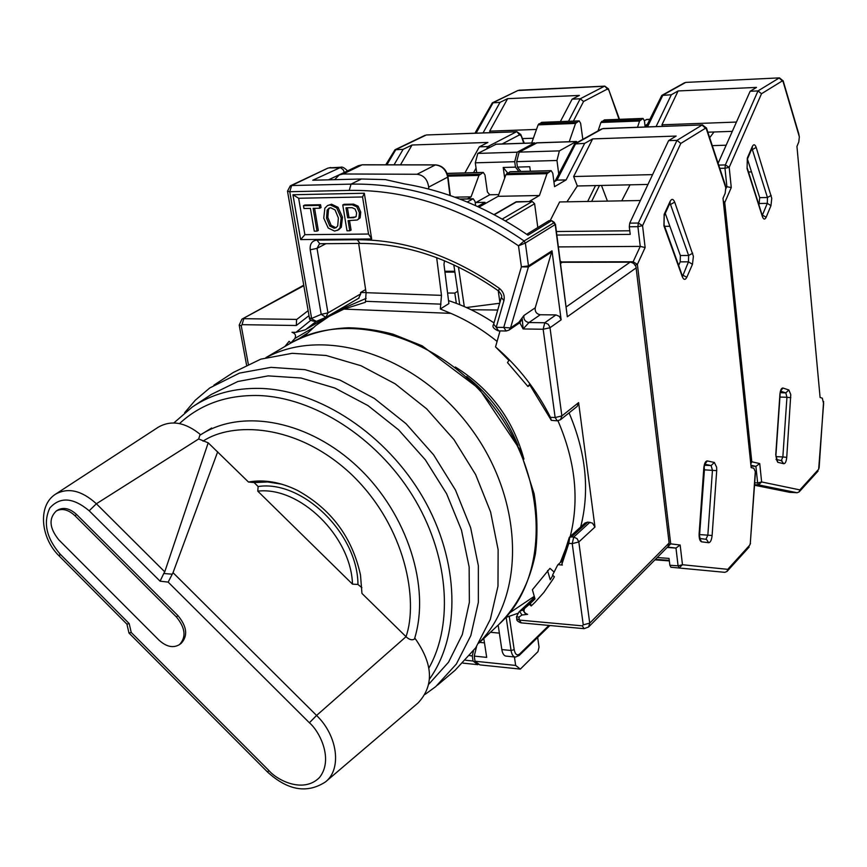 <?xml version="1.0" encoding="UTF-8"?>
<svg xmlns="http://www.w3.org/2000/svg" width="867" height="867" viewBox="0 0 867 867"><rect width="100%" height="100%" fill="white"/><g stroke="black" fill="none" stroke-linecap="round" stroke-linejoin="round"><path stroke-width="1.3" d="M179.502 423.595C200.331 404.228 226.677 394.875 258.539 395.525C313.605 397.314 376.17 437.109 412.291 495.209C448.434 553.319 454.21 622.972 428.937 667.969M429.501 679.056C461.038 635.099 459.651 561.144 423.129 497.821C386.693 434.486 319.511 390.139 260.555 388.416C234.469 387.787 211.743 393.965 192.366 406.959L173.855 422.933M428.818 684.171L448.532 662.215L462.328 634.525L469.372 602.272L469.134 566.899L461.472 530.138L446.646 493.811L425.339 459.813L398.647 429.891L367.944 405.561L334.835 388.015L301.022 378.012L268.174 375.877L237.84 381.502L211.353 394.42L194.132 405.789M425.133 694.359L435.733 686.621L456.324 664.089L470.824 635.587L478.356 602.305L478.356 565.761L470.64 527.71L455.478 490.061L433.576 454.785L406.038 423.703L374.306 398.408L340.059 380.125L305.032 369.667L270.992 367.359L239.53 373.092L209.803 387.928L195.27 400.24L184.638 412.703M437.412 685.201L455.132 670.245L475.766 647.725L490.343 619.298L497.983 586.157L498.135 549.786L490.603 511.974L475.636 474.596L453.95 439.602L426.629 408.812L395.103 383.788L361.019 365.744L326.133 355.481L292.19 353.313L260.772 359.155L233.288 372.474L213.889 385.176M517.989 445.443C506.892 418.013 489.79 395.059 466.684 376.571M325.84 781.601L418.111 702.909C434.172 685.667 433.175 664.187 415.109 638.459L414.437 639.087C411.988 640.485 409.181 639.694 406.027 636.703L316.574 715.459C337.74 735.758 341.966 769.192 325.45 781.936C307.146 793.771 287.877 790.509 267.654 772.139L268.781 770.416L131.242 632.476L128.966 633.018L126.94 624.218M361.897 587.674L357.952 584.466C357.811 533.747 302.301 479.7 258.128 486.528L254.107 482.572L248.461 482.019L208.199 442.82L198.684 438.962L199.822 435.277L201.773 434.042C243.421 408.108 309.736 421.015 358.591 467.736C407.555 514.261 430.704 587.382 414.437 639.087M200.656 434.746C185.43 422.262 171.308 419.747 158.293 427.182L55.499 494.201C68.049 487.243 81.682 490.429 96.378 503.76L198.684 438.962M248.461 482.019C264.077 479.256 280.409 482.052 297.457 490.397C331.216 509.113 352.23 537.323 360.499 575.016L361.951 593.429L405.973 636.638M217.682 451.794L173.032 572.675L168.165 582.115L160.081 581.172L89.182 510.782L96.378 503.76L164.741 571.841L208.199 442.82M258.128 486.528L257.77 491.155L352.49 584.141L357.952 584.466M56.301 510.966L58.078 509.894C63.887 506.967 70.086 508.539 76.686 514.586L178.006 615.689C187.001 626.635 188.063 635.847 181.181 643.336L179.523 644.571C173.248 648.343 166.388 646.858 158.954 640.117L58.761 539.794C49.365 528.036 48.552 518.433 56.301 510.966C62.11 508.051 68.309 509.612 74.92 515.67L176.348 616.903C185.343 627.86 186.405 637.082 179.523 644.571M129.172 623.568L126.896 624.121L59.411 556.202L60.018 553.98L129.172 623.568L131.242 632.476M352.49 584.141C351.07 536.261 299.635 486.138 257.77 491.155M164.741 571.841L163.765 573.499L172.078 574.192M160.081 581.172L163.765 573.499M479.007 642.794C525.955 595.943 524.123 499.284 470.239 427.474C416.854 355.286 324.757 325.884 266.429 357.464M669.118 542.98L589.733 623.145L588.585 626.993L667.969 546.633L669.118 542.98L635.955 266.57L633.669 263.384L630.753 262.17L562.282 262.289L560.299 261.14M485.195 203.626L485.011 202.336L475.203 202.52M560.602 263.395L562.282 262.289M466.424 307.525L499.674 303.266M497.734 310.018L471.149 309.736M569.641 537.605L568.828 543.371L561.805 564.493L563.355 556.04L569.326 537.334L571.526 536.933L587.772 522.086L592.399 523.072L594.968 527.028L578.614 402.613L561.87 415.943L550.014 327.726L561.144 319.836L551.997 250.823L528.491 265.898L525.359 243.02L518.499 245.827L524.112 240.961L525.359 243.02L555.205 224.542L567.321 316.769L636.237 267.838M517.902 613.294L506.155 617.358L511.075 650.488L501.83 649.567C502.578 653.826 504.074 656.016 506.306 656.135L514.835 657.002M509.265 616.404L514.185 649.676C515.204 654.487 517.014 655.929 519.604 654.011L548.93 625.421M498.167 625.096L501.83 649.567M477.598 206.519L485.011 202.336M537.811 227.544L534.614 203.723L532.23 201.491L516.699 201.762L494.277 214.745M555.444 224.185L567.321 316.769M464.289 306.582L458.448 266.993M498.243 290.727L499.901 302.464M587.772 522.086L585.062 522.974L569.326 537.334M578.614 402.613L577.249 406.352L560.505 419.726L561.87 415.943L555.14 417.515L557.264 420.831L560.505 419.726M456.345 303.352L454.817 293.079L447.578 293.035M366.069 292.547L360.531 292.515L360.759 293.87L327.964 312.889L317.019 248.385L325.938 243.67M358.645 298.237L360.759 293.87M325.775 317.387L305.867 329.427L316.065 321.516M305.867 329.427L324.182 318.753M317.821 323.944L317.745 322.567M304.761 334.749L303.212 336.916M501.267 297.728L493.648 324.171L496.206 327.314L503.749 327.423L521.392 266.841L528.491 265.898L528.415 266.96L521.392 266.841L518.499 245.827C462.707 207.993 406.287 189.515 349.228 190.404L351.037 184.129C409.408 183.089 467.107 202.022 524.112 240.961L554.403 222.472M540.26 314.743L555.942 314.916L544.769 322.752L528.968 322.546L540.26 314.743C536.489 313.984 534.82 311.676 535.232 307.807L551.997 250.823M561.144 319.836L559.345 316.379L555.942 314.916M308.143 310.635L296.579 319.587L296.297 325.493L242.012 324.67L241.243 325.786L239.194 325.06L241.958 319.143L303.84 285.698M365.657 289.556L360.531 292.515M551.889 220.738L555.205 224.542L554.349 222.429L551.835 220.695L549.082 220.641L551.466 220.792L527.992 235.195C488.121 208.091 446.993 191 404.607 183.923L385.414 179.61L361.463 179.003L351.037 184.129L291.626 185.538L327.726 168.198L330.793 167.504M453.809 264.803L459.727 304.675M457.733 291.247L454.817 293.079M444.934 272.119L454.904 272.119M500.053 330.901L495.534 346.898L508.918 360.401L507.488 362.569L527.938 386.498L529.488 384.46L551.325 420.354L557.026 420.82M535.232 307.807L523.896 315.534C523.484 319.435 525.174 321.776 528.968 322.546L523.126 328.951L519.853 322.795L517.426 324.334L518.921 322.221L510.522 327.964L528.415 266.96L551.921 251.874M495.534 346.898C518.455 366.676 536.76 390.15 550.458 417.341L551.325 420.354M554.186 572.112L549.96 568.351L532.403 589.755L535.004 598.945L530.452 603.313L531.2 605.957L535.004 602.327L543.837 592.454L553.016 579.156L554.392 576.793L552.539 575.146L557.448 565.447L558.012 564.655L562.401 565.024L561.805 564.493M531.2 605.957L529.369 604.321L524.784 608.266L534.939 598.718L524.784 608.266M534.603 597.504L519.647 611.398L521.945 615.006L527.624 614.345C524.242 613.11 523.256 611.116 524.665 608.374M521.945 615.006L518.932 617.109L516.483 616.762L519.04 611.864L534.56 597.374M588.585 626.993L584.087 628.662L582.299 625.844L583.253 624.836L589.733 623.145L578.82 541.962L594.968 527.028M284.94 346.464L289.101 341.327L290.868 342.898L294.921 338.444L312.944 327.91M310.711 320.367L295.95 332.354L291.984 332.289C295.279 333.405 296.254 335.453 294.921 338.444M358.656 243.432L366.091 292.688L365.397 302.29L343.917 309.096L329.319 316.238L315.826 325.515L303.894 336.634M341.099 167.223L312.759 180.228L361.463 179.003M306.94 333.481L298.508 339.008M287.53 191.314L309.356 317.658L316.39 321.375L325.288 317.55M325.84 317.344L321.223 314.342L327.964 312.889L325.84 317.344M295.95 332.354L305.347 329.796M527.938 386.498L529.9 385.024M509.016 330.099L506.122 330.999L503.749 327.423L510.522 327.964L509.016 330.099L517.426 324.334M550.458 417.341L555.14 417.515L543.165 329.254L544.769 322.752L548.204 324.236L549.906 327.173L550.014 327.726L543.165 329.254L523.126 328.951L522.248 318.839L518.921 322.221L523.896 315.534M519.853 322.795L522.248 318.839M525.64 614.161L522.92 610.054L524.383 608.688M520.178 611.029L522.92 610.054M530.452 603.313L529.369 604.321M547.554 570.573L550.242 579.763L552.864 575.439M291.941 342.389L290.868 342.898M444.5 260.729L443.969 264.435L448.911 303.58L440.328 308.999L441.476 295.354L436.665 257.64M334.662 179.675L339.333 174.841L343.126 173.985L362.103 164.849L358.407 165.673L339.333 174.841M371.672 238.956L300.654 239.574L292.948 194.75L298.649 198.261L362.558 196.972L364.324 193.243L371.672 238.956L368.529 234.036L304.881 234.675L298.649 198.261M300.654 239.574L304.881 234.675M362.558 196.972L368.529 234.036M428.764 189.06L428.666 187.131L447.686 177.139L449.951 195.454M362.731 164.849L435.321 164.936L417.06 174.267C423.692 175.123 427.561 179.404 428.666 187.131M417.06 174.267L343.126 173.985M303.472 205.674L304.805 205.024L320.573 204.731L321.05 207.581L319.728 208.243L313.15 208.351L316.997 231.131L314.277 231.164L310.419 208.405L303.949 208.513L303.472 205.674L319.24 205.392L319.728 208.243M314.591 208.329L318.319 230.449L316.997 231.131M327.574 205.512L331.573 204.233L338.043 207.3L342.487 217.216L341.327 227.187L338.737 229.733L334.608 231.088L328.181 228.01L323.749 218.137L324.854 208.167L327.574 205.512L330.251 204.894L336.721 207.961L341.175 217.888L340.016 227.869L337.426 230.416M349.531 220.641L351.081 230.091L349.769 230.774L348.111 220.651L357.291 220.012L358.84 218.549L359.437 212.751L356.825 206.845L352.23 204.796L342.758 204.97L344.069 204.298L353.541 204.124L358.125 206.183L360.737 212.079L360.141 217.866L357.291 220.012M440.328 308.999L450.84 313.366C467.075 320.281 482.464 329.623 497.008 341.37M320.573 204.731L319.24 205.392M341.327 227.187L340.016 227.869M342.487 217.216L341.175 217.888M338.043 207.3L336.721 207.961M331.573 204.233L330.251 204.894M342.758 204.97L347.006 230.806L349.769 230.774M360.141 217.866L358.84 218.549M360.737 212.079L359.437 212.751M358.125 206.183L356.825 206.845M353.541 204.124L352.23 204.796M455.327 367.001C490.169 388.752 513.036 419.444 523.917 459.055M509.688 612.85L534.267 596.355M560.299 562.531L569.576 538.808M570.204 536.532C579.492 499.858 575.406 461.277 557.969 420.798M366.156 298.378L341.826 308.945L329.319 316.238M580.662 526.984C589.918 490.809 586.049 452.78 569.077 412.887M494.017 322.914C479.397 313.139 464.235 305.704 448.542 300.621M329.818 226.038L326.523 218.105L327.162 210.096L329.081 208.156L330.728 207.766L335.063 209.955L338.368 217.931L337.718 225.94L335.832 227.826L334.142 228.238L329.818 226.038L331.14 225.355L327.845 217.433L328.485 209.424L327.162 210.096M356.142 216.457L353.747 217.704L347.645 217.79L345.998 207.787L352.11 207.679L355.047 209.012L356.608 212.794L356.142 216.457M326.523 218.105L327.845 217.433M334.142 228.238L335.453 227.555L331.14 225.355M336.472 227.414L335.453 227.555M328.485 209.424L329.796 207.885M353.747 217.704L355.047 217.032L347.645 217.79M355.741 216.956L355.047 217.032M348.957 217.118L347.418 207.766M385.75 164.806L394.984 149.774L403.133 149.33L412.053 145.006L487.893 142.437L479.353 146.837L487.904 146.556L516.396 131.806L426.336 134.97L395.872 149.568L386.877 164.806M403.133 149.33L394.052 164.817M412.053 145.006L400.489 164.828M489.866 147.152L487.904 146.556L486.658 148.821M464.918 172.901L479.353 146.837M467.389 198.89L471.074 196.852L478.952 175.394L483.277 172.425L484.978 174.982L487.384 191.975L489.725 194.782L498.742 194.598L489.714 194.761M475.929 202.51L489.725 194.782M471.074 196.852L454.796 197.167M478.606 663.949L477.847 664.675L473.046 661.022L472.255 655.907L469.751 655.647M473.046 661.022L465.698 660.264M477.847 664.675L462.956 663.125M473.469 650.922L472.255 655.907M724.92 183.88L725.777 187.846L725.148 193.363L723.002 198.294L751.169 467.638L753.77 468.213L755.265 471.496L755.32 474.271M725.755 187.662L706.377 128.977L705.5 128.218L680.812 143.423L676.986 140.356L638.34 223.047L642.566 225.669L645.135 247.529L640.247 246.401L633.138 261.769L637.386 264.402L670.711 543.858L680.151 545.018L682.47 564.731L727.76 569.337L726.99 571.472L724.834 572.328L670.917 567.246L724.834 572.328M682.47 564.731L679.143 567.852L678.081 565.848L682.47 564.731M680.151 545.018L675.978 548.063L667.157 547.456M669.031 544.704L670.711 543.858L667.557 547.044M665.249 213.39L680.357 255.505L680.205 261.856L678.677 265.313M550.372 220.261L559.627 201.957L640.399 200.515M716.706 470.64L712.11 535.513C711.601 540.065 710.463 542.46 708.675 542.72L701.544 541.81C699.788 541.095 698.986 538.396 699.127 533.736L703.82 467.942C704.329 463.368 705.5 461.027 707.299 460.93L714.365 462.469L716.651 467.27L716.706 470.64L704.416 469.838L699.441 536.695M704.416 469.838L704.188 466.847M654.921 559.844L669.335 560.895M516.223 202.044L529.108 201.545L539.426 195.508L498.124 196.321L478.952 207.148M680.812 143.423L642.566 225.669L637.906 226.666L640.247 246.401L558.435 246.911M705.5 128.218L702.053 125.054L676.986 140.356L668.598 140.627L629.735 223.144L629.29 226.764L630.211 234.383L556.874 235.055M668.598 140.627L676.141 136.065L592.649 138.893L584.651 143.38L574.496 143.987L555.227 180.78M587.685 201.447L595.521 185.581M607.431 201.101L601.481 185.451M599.487 185.495L591.673 201.382M657.186 557.546L669.031 558.402L669.855 565.241L670.917 567.246M584.651 143.38L566.108 179.913L554.555 186.665L552.799 173.27L551.174 170.658L510.154 171.731L505.894 174.711L498.124 196.321M505.894 174.711L547.023 173.671L551.174 170.658M547.023 173.671L539.426 195.508M566.975 201.816L577.324 185.982L573.64 176.532L592.649 138.893M516.19 201.773L494.017 214.604M475.647 205.642L475.051 201.48L473.23 198.771L467.237 202.011M476.568 646.554L474.238 656.102L486.69 657.381L483.808 638.48M474.238 656.102L475.029 661.228L515.67 665.433L514.413 656.958M515.67 665.433L520.33 669.096L479.819 664.881L475.029 661.228M537.648 637.451L539.036 647.129L537.984 651.648L520.33 669.096M652.591 174.614L573.64 176.532M621.758 200.841L630.027 184.823M664.621 226.341L669.877 226.276M577.324 185.982L647.963 184.433M566.108 179.913L557.004 180.13L553.926 181.907M454.774 271.263L444.825 271.263M490.451 632.281L499.37 633.138M484.48 642.87L479.614 642.393M553.883 181.561L557.004 180.13L575.645 143.673L602.608 128.674L702.573 124.902M474.953 133.204L492.304 102.859L500.031 102.349L507.628 98.654L579.384 95.413L572.122 99.152L580.196 98.795L604.44 86.245L517.902 90.515L493.139 102.653L476.113 133.16M500.031 102.349L483.06 132.9M646.825 119.44L644.398 120.686M647.389 124.252L644.972 125.639L647.389 124.252M490.288 132.64L489.671 131.155L507.628 98.654M573.401 121.109L583.556 101.482L580.196 98.795L568.492 121.304M536.489 129.432L489.671 131.155M531.677 142.979L538.114 124.859L541.572 122.41L579.167 120.881L580.619 123.309L582.819 139.349M542.157 122.388L541.572 122.41M560.364 121.618L572.122 99.152M569.24 141.722L575.547 123.428L578.918 120.968M507.694 172.999L503.218 167.461L504.681 178.071M503.218 167.461L515.464 167.125L514.716 161.695L475.3 162.823L476.698 172.598M475.3 162.823L477.815 153.416L517.187 152.191L534.397 142.968L535.535 143.337M496.13 144.236L477.815 153.416M522.454 138.601L533.357 138.232M518.954 171.503L515.464 167.125M517.187 152.191L514.716 161.695M798.691 133.572L799.331 136.899L798.789 141.971L796.946 146.415L820.095 397.465L822.317 398.191L823.607 403.74M723.273 200.862L724.747 202.596L751.787 461.775L759.73 463.585L761.627 481.954L799.905 489.898L799.168 491.892L797.141 492.738L789.696 492.326L754.55 485.238M759.73 463.585L755.905 466.381L757.628 482.952L761.627 481.954L758.517 484.881L797.141 492.738M750.616 462.404L751.787 461.775L750.779 463.932M799.32 136.726L783.096 81.639L782.348 80.891L761.508 93.734L757.996 90.916L725.354 164.936L729.19 167.353L731.271 187.543L725.592 186.492M747.43 159.051L759.698 197.643L758.993 204.818M712.284 145.634L726.167 145.201M750.92 465.254L755.905 466.381L751.006 466.143M782.348 80.891L779.162 77.987L757.996 90.916L750.139 91.263L718.114 163.289M750.139 91.263L756.501 87.415L678.113 90.948L671.34 94.752L661.781 95.435L646.078 126.961M645.135 126.994L644.43 120.881L643.043 118.421L604.472 119.906L600.907 122.464L598.067 130.874M600.907 122.464L639.575 121.001L643.043 118.421M639.575 121.001L637.527 127.276M662.496 126.365L661.954 124.805L678.113 90.948M671.34 94.752L656.07 126.604M537.009 142.882L519.149 152.126L516.689 161.641L556.972 160.482L559.388 150.88L576.154 141.57L577.487 142.318M556.972 160.482L558.727 173.953M516.689 161.641L517.426 167.082L529.759 166.746L530.366 171.2M736.441 122.063L661.954 124.805M709.672 137.701L714.018 131.979M731.499 131.383L732.171 131.676M748.524 172.002L751.516 171.926M707.851 132.196L732.322 131.351M519.149 152.126L559.388 150.88M520.915 171.449L517.426 167.082M203.041 441.162C231.489 422.066 296.319 422.435 351.612 474.552C406.482 527.385 418.349 601.134 406.027 636.703M59.996 554.002L59.476 553.439M268.781 770.416C277.212 780.333 303.417 793.782 319.5 777.515C333.871 759.373 319.544 731.271 309.389 722.775L316.574 715.459L173.032 572.675M281.818 484.198L267.643 481.954L254.107 482.572M60.018 553.98C46.374 537.963 42.982 522.638 49.831 507.986C60.116 496.52 73.229 497.452 89.182 510.782M309.389 722.775L168.165 582.115M178.006 615.689L176.348 616.903M76.686 514.586L74.92 515.67M478.747 643.195L499.034 624.283C548.963 579.156 549.44 481.196 495.144 408.91C441.422 336.212 347.418 308.63 289.892 343.56L265.963 357.583M630.146 262.137L566.314 306.853M296.785 319.403L243.822 318.688L242.012 324.67M534.614 203.723L505.439 220.922M589.961 522.227L573.737 537.085L577.075 538.635L578.82 541.962L572.231 543.609L583.253 624.836M582.299 625.844L519.376 620.089L521.24 622.874L583.816 628.64M519.604 654.011L519.17 655.485L549.884 625.519M514.185 649.676L511.075 650.488C511.823 654.748 513.297 656.948 515.518 657.067L519.17 655.485M248.287 364.064L241.243 325.786M328.495 179.827L345.185 172.034M532.23 201.491L502.221 219.08M571.526 536.933L573.737 537.085L572.231 543.609L568.828 543.371M518.932 617.109L519.376 620.089L516.754 618.615L516.537 617.131M309.01 315.642L296.297 325.493M349.228 190.404L289.762 191.715L287.497 191.163L290.282 185.852L291.626 185.538L289.762 191.715L311.621 318.438L321.223 314.342L310.202 249.794C309.736 243.985 311.979 240.744 316.932 240.083L357.269 239.736C405.474 239.682 452.812 255.873 499.284 288.31C503.38 291.68 504.93 295.788 503.933 300.611L501.343 297.5C502.329 296.579 501.451 294.433 498.698 291.052L499.284 288.31M344.253 172.262L343.202 169.726L340.742 167.819L329.048 167.884L340.623 167.233C342.172 166.572 344.481 167.797 347.548 170.897M310.202 249.794L317.019 248.385L319.544 243.725M505.894 330.999L498.601 330.88L496.206 327.314L503.933 300.611M292.948 194.75L364.324 193.243M366.091 292.688L441.476 295.354M359.816 243.421L319.75 243.725L316.932 240.083M357.269 239.736L360.033 243.421C406.948 243.389 453.127 259.233 498.558 290.954M440.989 304.154L365.614 301.315M447.979 176.792L447.686 177.139C446.104 169.759 441.986 165.695 435.321 164.936L435.971 164.968M343.917 309.096L450.84 313.366M426.477 134.97L516.992 131.665M520.72 134.331L523.755 143.239M502.123 143.965L519.626 134.829L516.851 131.676L520.807 134.548L524.318 143.218M519.626 134.829L520.644 135.555M476.059 168.111L473.545 172.685M478.952 175.394L447.881 176.174M479.809 174.224L447.643 175.036M447.134 173.465L482.952 172.533M692.462 264.316L686.805 277.299C685.255 280.171 683.77 280.03 682.351 276.866L663.916 225.788L664.176 214.312L670.126 201.339C671.73 198.532 673.247 198.792 674.699 202.13L693.394 256.285L692.462 264.316L688.474 261.834L682.351 276.866M645.135 247.529L637.386 264.402L635.273 265.15M727.76 569.337L749.749 545.126L750.302 543.316L755.287 471.659M686.805 277.299L682.101 274.806M692.722 253.197L688.626 255.472L688.474 261.834L680.205 261.856M674.699 202.13L670.505 204.46L688.626 255.472L680.357 255.505M670.126 201.339L670.05 202.9M669.877 203.29L670.505 204.46L669.335 204.471M664.176 214.312L664.122 215.872M663.916 225.788L663.959 224.499M699.398 538.44L700.211 539.133L699.127 533.736M701.544 541.81L699.897 538.656M708.675 542.72L706.475 539.372L699.821 538.461M712.11 535.513L707.84 535.145L705.944 539.263M714.365 462.469L711.103 465.568L712.457 470.239L707.84 535.145L699.799 534.614M707.299 460.93L705.034 463.921M704.882 464.235L711.103 465.568L704.524 465.243M703.82 467.942L705.239 463.607L704.557 463.975M750.302 543.316L755.341 473.837M749.749 545.126L750.519 543.36M667.536 547.066L675.978 548.063L678.081 565.848L669.855 565.241M706.377 128.977L706.432 127.882M561.675 261.932L633.138 261.769L632.802 262.831M629.735 223.144L638.34 223.047L637.906 226.666L629.29 226.764M629.778 230.774L556.408 231.522M655.409 559.345L669.259 560.353M603.161 128.522L702.465 124.913L706.497 128.099L725.159 184.628M472.851 198.89L460.052 199.139M547.846 172.479L506.729 173.53M509.829 171.829L550.859 170.766M646.359 119.559L649.719 119.429M608.374 88.727L619.06 119.343M583.556 101.482L607.442 89.03L604.798 86.136L519.127 90.19M607.442 89.03L608.298 89.734M575.547 123.428L538.114 124.859M534.397 142.968L495.447 144.269M576.262 122.388L538.851 123.818M770.958 205.652L766.146 217.281C764.835 219.839 763.578 219.622 762.396 216.631L747.072 168.61L747.321 158.076L752.35 146.458C753.705 143.965 754.984 144.29 756.187 147.433L771.76 198.294L770.958 205.652L767.306 203.355L762.331 215.276M783.801 463.737L777.786 462.317L775.759 454.666L779.921 394.257C780.376 390.063 781.362 387.993 782.89 388.026L788.862 389.966L790.78 394.583L786.737 457.342C786.293 461.504 785.318 463.639 783.801 463.737L781.286 460.615M761.508 93.734L729.19 167.353L724.975 168.231L726.86 186.47L725.842 188.811M731.271 187.543L724.747 202.596L723.501 203.084M799.905 489.898L818.665 469.231L819.142 467.606L823.596 401.497M762.429 215.58L762.396 216.631M766.146 217.281L762.234 214.983M771.207 195.411L767.447 197.503L767.306 203.355L759.546 203.485M756.187 147.433L752.35 149.558L767.447 197.503L759.698 197.643M752.35 146.458L752.263 147.856M751.938 148.615L752.35 149.558L751.526 149.579M747.321 158.076L747.246 159.463M747.072 168.61L747.321 159.3L752.383 147.553M776.041 459.38L776.713 459.987L775.759 454.666M777.786 462.317L776.464 459.597M786.737 457.342L782.847 456.952L781.308 460.615L782.034 460.789L776.409 459.456M790.812 397.704L786.943 397.281L782.847 456.952L775.932 456.638M788.862 389.966L785.816 392.87L786.943 397.281L779.921 397.064M782.89 388.026L780.874 390.779M780.69 391.223L785.816 392.87L780.311 392.708M779.921 394.257L780.517 390.779M818.665 469.231L823.628 403.393M783.096 81.639L783.139 80.75M647.519 126.907L662.876 95.132L685.732 82.408L779.476 77.878L783.183 80.913L798.865 134.157M754.593 484.675L758.517 484.881L757.628 482.952L754.723 482.8M718.721 165.109L725.354 164.936L724.975 168.231L719.794 168.371M686.501 82.376L779.476 77.878M576.154 141.57L536.348 142.903M640.269 119.939L601.611 121.423M604.223 119.993L642.805 118.497M211.646 428.005L199.822 435.277M55.499 494.201C37.476 505.537 40.576 538.049 59.194 555.996M267.578 772.063L129.085 633.138M499.034 624.283C517.48 605.838 529.607 582.386 535.405 553.937C537.822 534.592 537.388 514.543 534.126 493.8L519.886 449.518L479.126 388.752L422.153 345.825L393 334.174C378.045 330.24 363.295 328.105 348.751 327.769C327.087 328.604 307.471 333.871 289.892 343.56M246.531 364.888L239.227 325.244M241.958 319.143L303.743 285.2M520.959 622.842C517.762 621.606 516.374 620.284 516.797 618.886M296.579 319.587L308.143 310.624M290.282 185.852L327.726 168.198M359.111 298.02L326.328 317.116L316.39 321.375M526.724 234.328L549.082 220.641M534.527 597.341L519.04 611.864M316.347 321.397C307.33 321.137 309.855 316.834 309.389 317.853M498.362 330.869C493.551 328.821 491.957 326.664 493.583 324.41M450.309 195.574L447.99 176.857C446.429 169.564 442.289 165.564 435.581 164.871L362.363 164.773L358.407 165.673M558.012 564.655L562.239 560.732M394.984 149.774L424.96 135.328M447.09 173.367L483.277 172.425M670.202 202.52L664.198 215.688L664.057 224.759L682.513 276.226M705.391 539.22L699.832 538.494M699.376 533.779L704.069 468.028M726.99 571.472L749.164 547.034M574.496 143.987L601.438 128.999M459.77 199.031L473.23 198.771M492.304 102.859L517.902 90.515M646.739 119.44L649.773 119.321M619.493 119.332L608.439 88.9L604.798 86.136M534.69 142.882L495.74 144.171M541.832 122.334L579.167 120.881M747.17 167.775L762.505 216.262M775.954 454.742L780.116 394.355M799.168 491.892L818.101 471.03M661.781 95.435L684.637 82.723M536.64 142.817L576.436 141.484"/></g></svg>
